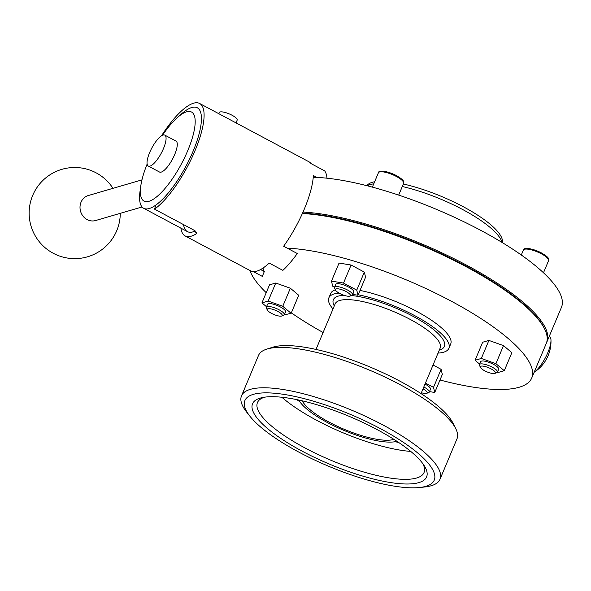 <?xml version="1.0" encoding="UTF-8"?>
<svg xmlns="http://www.w3.org/2000/svg" width="591" height="591" viewBox="0 0 591 591"><rect width="100%" height="100%" fill="white"/><g stroke="black" fill="none" stroke-linecap="round" stroke-linejoin="round"><path stroke-width="0.89" d="M180.89 228.133A61.848 19.001 -61.9 0 0 185.123 235.927A61.848 19.001 -61.9 0 0 196.005 233.984L196.537 233.342L194.188 230.291L154.554 209.155L155.817 205.114A56.965 17.501 -61.9 0 0 192.998 151.459A56.965 17.501 -61.9 0 0 197.305 107.769A56.965 17.501 -61.9 0 0 178.94 116.264M263.025 268.055A56.965 17.501 -61.9 0 0 264.325 271.55L262.301 276.374L253.406 271.631M185.123 235.927L250.724 270.907A61.848 19.001 -61.9 0 0 269.2 263.076L282.867 270.36A61.848 19.001 -61.9 0 0 297.303 253.532L283.636 246.24A61.848 19.001 -61.9 0 0 304.254 209.207A61.848 19.001 -61.9 0 0 313.363 175.534L316.916 177.426M154.554 209.155A61.848 19.001 -61.9 0 0 194.927 150.897A61.848 19.001 -61.9 0 0 199.603 103.462A61.848 19.001 -61.9 0 0 161.476 135.827M326.978 178.201A61.848 19.001 -61.9 0 0 324.688 170.888L311.021 163.596A61.848 19.001 -61.9 0 0 308.93 161.771L199.603 103.462M264.325 271.55L260.572 269.555M183.55 224.617A56.965 17.501 -61.9 0 0 187.421 231.62A56.965 17.501 -61.9 0 0 195.274 230.992M267.28 309.98L266.401 308.051A9.766 2.674 22.8 0 1 266.319 307.194L267.538 304.306A9.766 2.674 22.8 0 1 280.393 306.965A9.766 2.674 22.8 0 1 285.542 311.878L284.33 314.759A9.766 2.674 22.8 0 1 283.658 315.306L281.663 316.03A8.141 2.231 -157.2 0 0 277.933 311.479A8.141 2.231 -157.2 0 0 270.131 308.753A8.141 2.231 -157.2 0 0 267.28 309.98A8.141 2.231 -157.2 0 0 271.505 313.356A8.141 2.231 -157.2 0 0 281.663 316.03M266.319 307.194A9.766 2.674 22.8 0 1 279.181 309.847A9.766 2.674 22.8 0 1 284.33 314.759M425.018 384.098A9.766 2.674 22.8 0 1 425.343 384.268A9.766 2.674 22.8 0 1 430.492 389.181L429.28 392.069A9.766 2.674 22.8 0 1 428.608 392.616L426.613 393.333A8.141 2.231 -157.2 0 0 423.016 388.856M423.799 386.987A9.766 2.674 22.8 0 1 424.131 387.157A9.766 2.674 22.8 0 1 429.28 392.069M480.424 367.38L479.537 365.445A9.766 2.674 22.8 0 1 479.464 364.588L480.675 361.699A9.766 2.674 22.8 0 1 493.537 364.359A9.766 2.674 22.8 0 1 498.678 369.272L497.467 372.16A9.766 2.674 22.8 0 1 496.802 372.699L494.807 373.423A8.141 2.231 -157.2 0 0 491.077 368.88A8.141 2.231 -157.2 0 0 483.275 366.147A8.141 2.231 -157.2 0 0 480.424 367.38A8.141 2.231 -157.2 0 0 484.642 370.756A8.141 2.231 -157.2 0 0 494.807 373.423M479.464 364.588A9.766 2.674 22.8 0 1 492.325 367.247A9.766 2.674 22.8 0 1 497.467 372.16M335.474 290.07L334.595 288.142A9.766 2.674 22.8 0 1 334.513 287.278L335.725 284.397A9.766 2.674 22.8 0 1 348.587 287.049A9.766 2.674 22.8 0 1 353.728 291.961L352.517 294.85A9.766 2.674 22.8 0 1 351.852 295.397L349.857 296.113A8.141 2.231 -157.2 0 0 346.127 291.57A8.141 2.231 -157.2 0 0 338.325 288.844A8.141 2.231 -157.2 0 0 335.474 290.07A8.141 2.231 -157.2 0 0 339.692 293.446A8.141 2.231 -157.2 0 0 349.857 296.113M334.513 287.278A9.766 2.674 22.8 0 1 347.375 289.937A9.766 2.674 22.8 0 1 352.517 294.85M298.787 400.048A56.145 15.373 -157.2 0 0 327.569 422.631A56.145 15.373 -157.2 0 0 396.908 441.292M302.54 213.152A152.175 41.658 22.8 0 1 465.664 265.839A152.175 41.658 22.8 0 1 544.629 328.995L545.072 329.963A152.988 41.88 22.8 0 1 546.283 343.401L531.723 378.033A152.988 41.88 22.8 0 1 439.985 379.991M303.013 212.095A152.988 41.88 22.8 0 1 466.292 265.027A152.988 41.88 22.8 0 1 546.889 341.96A152.988 41.88 22.8 0 1 546.564 342.669M313.237 177.307A152.988 41.88 22.8 0 1 480.845 230.394A152.988 41.88 22.8 0 1 561.45 307.327L546.889 341.96M302.282 400.838A52.082 14.258 -157.2 0 0 329.172 422.166A52.082 14.258 -157.2 0 0 393.902 439.349M302.37 213.536A152.988 41.88 22.8 0 1 465.686 266.467A152.988 41.88 22.8 0 1 545.072 329.963M323.114 332.511A152.988 41.88 22.8 0 1 291.326 312.853M266.223 292.693A152.988 41.88 22.8 0 1 249.882 270.464M287.189 248.139A152.988 41.88 22.8 0 1 451.125 301.107A152.988 41.88 22.8 0 1 531.723 378.033M333.014 308.96A65.099 17.819 22.8 0 1 328.855 297.849A65.099 17.819 22.8 0 1 339.057 293.099M358.19 294.761A65.099 17.819 22.8 0 1 414.587 315.572A65.099 17.819 22.8 0 1 448.887 348.306A65.099 17.819 22.8 0 1 438.042 353.108M328.855 297.849L330.679 293.52A65.099 17.819 22.8 0 1 335.356 289.812M360.008 290.432A65.099 17.819 22.8 0 1 416.411 311.243A65.099 17.819 22.8 0 1 450.704 343.977L448.887 348.306M284.256 314.892L291.134 313.304L298.721 295.264L290.358 288.231L275.761 283.023L269.526 284.84L261.939 302.88L266.519 306.729M429.472 391.611L434.747 392.468L442.327 374.428L441.1 369.316L433.033 365.016M497.393 372.286L498.043 372.522L504.278 370.697L511.858 352.657L503.495 345.624L488.897 340.416L482.662 342.233L475.083 360.274L479.656 364.122M352.709 294.392L357.983 295.249L365.57 277.209L364.337 272.096L351.084 265.027L339.057 263.069L331.477 281.109L332.703 286.221L334.543 287.204M364.337 272.096L356.757 290.137L343.504 283.067L331.477 281.109M357.983 295.249L356.757 290.137M351.084 265.027L343.504 283.067M488.897 340.416L481.318 358.456L475.083 360.274M503.495 345.624L495.915 363.664L481.318 358.456M504.278 370.697L495.915 363.664M441.1 369.316L433.513 387.356L425.454 383.057M434.747 392.468L433.513 387.356M421.39 392.727A8.141 2.231 -157.2 0 0 426.613 393.333M290.358 288.231L282.771 306.271L268.174 301.055L261.939 302.88M275.761 283.023L268.174 301.055M291.134 313.304L282.771 306.271M142.054 206.968L95.616 220.532A13.017 11.864 -106.3 0 1 87.113 219.579A13.017 11.864 -106.3 0 1 80.021 206.695A13.017 11.864 -106.3 0 1 88.318 195.532L141.958 179.871M395.15 441.706A94.397 25.841 -157.2 0 0 398.652 442.46M281.87 397.248A90.342 24.733 -157.2 0 0 316.695 420.312A90.342 24.733 -157.2 0 0 410.745 451.421M264.709 397.159A90.342 24.733 -157.2 0 0 257.462 402.552A90.342 24.733 -157.2 0 0 305.059 447.985A90.342 24.733 -157.2 0 0 424.028 472.571A90.342 24.733 -157.2 0 0 422.816 463.617M302.289 451.236A94.397 25.841 -157.2 0 0 395.763 483.275A94.397 25.841 -157.2 0 0 424.19 465.619A94.397 25.841 -157.2 0 0 376.866 429.458A94.397 25.841 -157.2 0 0 262.323 397.573A94.397 25.841 -157.2 0 0 302.289 451.236M380.146 428.505A102.708 28.117 -157.2 0 0 275.295 393.31A102.708 28.117 -157.2 0 0 250.03 416.36A102.708 28.117 -157.2 0 0 299.002 452.196A102.708 28.117 -157.2 0 0 419.366 487.538A102.708 28.117 -157.2 0 0 380.146 428.505M419.366 487.538L424.375 487.021A107.643 29.469 -157.2 0 0 439.985 479.279A107.643 29.469 -157.2 0 0 383.271 425.143A107.643 29.469 -157.2 0 0 241.512 395.844A107.643 29.469 -157.2 0 0 246.898 412.422L250.03 416.36M439.985 479.279L456.969 438.869A107.643 29.469 -157.2 0 0 455.727 428.601A107.643 29.469 -157.2 0 0 400.255 384.741A107.643 29.469 -157.2 0 0 266.704 349.148A107.643 29.469 -157.2 0 0 258.496 355.442L241.512 395.844M455.727 428.601L452.95 423.075A102.708 28.117 -157.2 0 0 400.018 381.225A102.708 28.117 -157.2 0 0 272.599 347.257L266.704 349.148M296.734 399.619A94.397 25.841 -157.2 0 0 299.726 401.592M236.016 122.884L237.168 120.143A9.766 2.674 -157.2 0 0 232.027 115.23A9.766 2.674 -157.2 0 0 219.165 112.578L218.714 113.649M147.137 164.076A50.457 15.499 -61.9 0 0 140.806 185.855L140.06 191.092A56.965 17.501 -61.9 0 0 143.694 208.291A56.965 17.501 -61.9 0 0 192.998 151.459A56.965 17.501 -61.9 0 0 197.305 107.769A56.965 17.501 -61.9 0 0 180.994 114.336L177.064 117.868A50.457 15.499 -61.9 0 0 162.503 135.265M140.806 185.855A50.457 15.499 -61.9 0 0 155.411 197.8A50.457 15.499 -61.9 0 0 187.694 150.757A50.457 15.499 -61.9 0 0 177.064 117.868M148.304 166.056L159.518 172.04A17.531 5.385 -61.9 0 0 174.685 154.554A17.531 5.385 -61.9 0 0 176.015 141.109L164.8 135.125A17.531 5.385 -61.9 0 0 149.626 152.611A17.531 5.385 -61.9 0 0 148.304 166.056A17.531 5.385 -61.9 0 0 163.471 148.57A17.531 5.385 -61.9 0 0 164.8 135.125M534.168 372.234A20.87 6.412 -61.9 0 0 547.887 352.502A20.87 6.412 -61.9 0 0 550.975 340.039A20.87 6.412 -61.9 0 0 549.467 336.493L549.238 336.375M502.136 242.495A74.865 20.493 -157.2 0 0 462.568 209.48A74.865 20.493 -157.2 0 0 402.294 186.52M373.756 183.845A74.865 20.493 -157.2 0 0 367.196 185.773M502.498 242.716L502.513 241.549A73.616 20.153 -157.2 0 0 463.285 206.739A73.616 20.153 -157.2 0 0 403.35 184.015M374.642 181.74A73.616 20.153 -157.2 0 0 367.609 184.843L366.789 185.67M196.005 233.984L196.471 232.47M541.363 253.805A13.674 3.745 -157.2 0 0 523.36 250.082C523.22 247.193 532.513 248.183 541.452 252.933C549.881 258.045 548.359 258.341 548.566 260.675A13.674 3.745 -157.2 0 0 541.363 253.805M396.413 176.495A13.674 3.745 -157.2 0 0 378.41 172.779C378.27 169.89 387.563 170.88 396.502 175.623C404.931 180.735 403.409 181.038 403.616 183.373A13.674 3.745 -157.2 0 0 396.413 176.495M316 349.429L335.141 303.892A56.965 15.595 22.8 0 1 410.161 319.391A56.965 15.595 22.8 0 1 440.169 348.04L421.028 393.576M351.482 295.53A60.216 16.482 22.8 0 1 412.658 316.133A60.216 16.482 22.8 0 1 439.312 350.079M334.284 305.931A60.216 16.482 22.8 0 1 343.918 295.271M521.292 255.002L523.36 250.082M372.374 187.133L378.41 172.779M398.689 195.096L403.616 183.373M543.484 272.769L548.566 260.675M112.984 188.33A45.573 45.573 0 0 0 29.38 208.387A45.573 45.573 0 0 0 87.49 256.812A45.573 45.573 0 0 0 120.283 213.329M187.421 231.62L143.694 208.291M534.153 372.256A36.708 36.708 0 0 0 550.975 340.039"/></g></svg>
